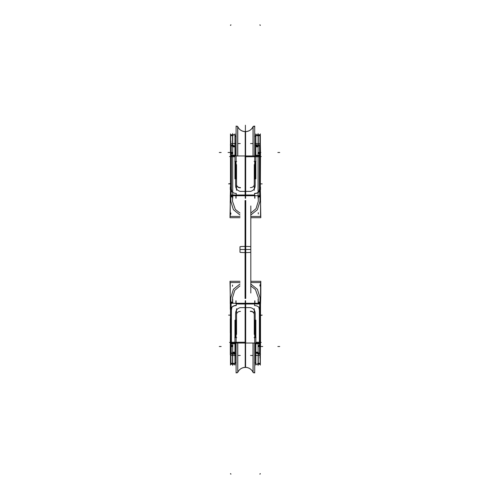 <?xml version="1.0" encoding="UTF-8"?>
<svg xmlns="http://www.w3.org/2000/svg" width="499" height="499" viewBox="0 0 499 499"><rect width="100%" height="100%" fill="white"/><g stroke="black" fill="none" stroke-linecap="round" stroke-linejoin="round"><path stroke-width="0.75" d="M230.476 133.869L230.476 199.644M230.476 151.665L230.488 139.246M230.85 195.932L230.831 201.365L233.357 209.655L239.988 214.988L233.357 209.655L230.831 201.365L230.85 195.932L230.831 201.365L233.357 209.655L239.988 214.988L233.357 209.655L230.831 201.365L233.357 209.655L239.988 214.988M231.018 152.401L230.513 152.332M232.702 152.407L230.669 152.407L230.669 152.844M239.988 213.085L235.316 209.405L232.522 201.365L235.316 209.405L239.988 213.085L235.316 209.405L232.522 201.365L232.522 198.434M260.503 195.296L260.553 216.447L250.81 216.447M239.988 216.447L230.245 216.447L230.295 195.296M258.276 198.434L258.276 201.365L258.276 198.377L258.276 201.365L256.049 208.638L250.81 213.085L256.049 208.638L258.276 201.365L256.049 208.638L250.81 213.085M259.954 195.932L259.973 201.365L259.954 195.932L259.973 201.365L257.384 209.742L250.81 214.988L257.384 209.742L259.973 201.365L259.954 195.932L259.973 201.365L257.384 209.742L250.81 214.988M260.328 133.869L260.328 156.006A0.936 0.661 180 0 0 259.917 155.488L259.917 153.655M260.328 165.238L260.328 199.644M260.328 151.671L260.328 153.293M258.276 198.346L258.282 201.396M232.515 201.396L232.522 198.321M231.006 134.761L232.54 134.761L232.528 145.758M231.23 146.893L230.85 146.893L231.23 146.893L230.85 146.893L230.85 145.926L230.85 146.893L231.23 146.893L230.85 146.893L230.85 145.926L232.528 145.926L230.85 145.926L232.528 145.926L230.85 145.926L232.528 145.926L232.528 146.893L232.522 145.908L235.129 145.895L235.129 134.761L232.702 134.767L232.702 145.758L230.476 145.876M230.669 152.401L230.669 146.768M230.85 147.012L230.85 152.407L230.85 147.012M230.476 147.292L231.018 147.043M230.85 145.758L230.85 140.905M230.245 204.397L229.995 217.707L239.988 217.707M250.81 217.707L260.802 217.707L260.553 204.397M260.129 152.844L260.129 152.407L258.095 152.407M260.129 152.401L260.129 146.768M259.574 146.893L259.954 146.893L259.574 146.893L259.954 146.893L259.574 146.893L259.954 146.893L259.954 145.926L258.276 145.926L258.276 146.893L258.276 145.908L255.669 145.895L255.669 134.761L258.095 134.767L258.095 145.758L260.328 145.876M259.954 147.012L259.954 152.407L259.954 147.012M255.669 134.761L258.264 134.761L258.276 145.758L258.276 134.761L258.276 142.876M259.954 145.758L259.954 134.761L259.954 145.758M259.779 147.043L260.328 147.292M260.285 152.332L259.779 152.407M258.095 134.761L260.129 134.761L260.129 147.012L259.574 147.012M258.095 147.012L258.095 145.758M258.276 145.926L258.276 146.893L258.276 145.926L258.276 146.893L258.276 145.926L259.954 145.926L258.276 145.926M259.954 146.893L259.954 145.926L259.954 146.893M232.702 134.761L230.669 134.761L230.669 147.012L231.23 147.012M232.702 147.012L232.702 145.758M258.089 133.514L258.089 155.127M258.089 156.935L258.089 198.321M258.089 134.761L255.85 134.761M258.089 146.064L255.85 146.064M258.095 146.55L255.669 146.55L255.669 145.895M255.85 146.407L258.089 146.407M258.264 146.831L255.669 146.831L255.669 146.251L258.095 146.251M259.574 146.538L259.574 155.42L255.669 155.42L255.669 146.538M258.089 153.524L259.393 153.524L259.393 155.245L255.85 155.245L259.393 155.245L259.393 153.524L259.393 155.245L259.393 153.524L258.089 153.524L259.393 153.524L258.089 153.524L259.393 153.524L259.393 155.245L255.85 155.245M259.212 155.382A0.936 0.661 180 0 1 260.166 155.663L260.166 153.686M260.054 153.86L260.054 155.439A0.936 0.661 180 0 0 259.574 155.258A0.936 0.661 0 0 1 260.054 155.439A0.936 0.661 0 0 0 259.574 155.258A0.936 0.661 0 0 1 260.054 155.439M260.328 144.105L260.503 152.844L257.908 152.844M260.503 152.844L260.328 186.988M260.503 189.657L260.503 186.988M260.328 153.917L260.328 192.857M259.574 156.755L260.322 156.661L259.574 156.755L260.322 156.661L259.574 156.755L260.322 156.661L260.328 192.109L259.673 194.916M260.328 189.77L260.503 195.932L258.993 195.932M260.322 188.21A5.595 5.009 180 0 1 260.328 188.373A5.595 5.009 180 0 1 254.546 193.381L254.546 195.296M254.727 198.197L254.727 195.733M259.673 191.853L260.297 189.227M259.212 156.755L260.322 156.661L260.328 188.373L260.328 156.661L260.328 188.535A5.595 5.027 180 0 1 254.546 193.562M259.149 195.733L258.089 196.787M255.85 133.894L255.85 178.86M255.975 135.385L254.602 136.757L255.975 135.379M254.883 136.47L255.669 135.684M254.085 161.358L256.024 161.358M255.195 161.801L255.85 161.801L255.195 161.801L255.195 184.904C255.32 188.341 253.766 190.499 250.529 191.379C253.766 190.499 255.32 188.341 255.195 184.904L255.195 161.801L255.85 161.801L255.195 161.801L255.195 184.904C255.32 188.341 253.766 190.499 250.529 191.379L240.269 191.379C237.031 190.499 235.478 188.341 235.603 184.904L235.603 161.801L235.603 184.904C235.478 188.341 237.031 190.499 240.269 191.379C237.031 190.499 235.478 188.341 235.603 184.904L235.603 161.801L234.954 161.801L235.603 161.801M259.673 155.969L245.121 155.969L245.121 195.733L259.673 195.733L259.673 155.969M255.85 156.755L259.393 156.755L259.393 188.865L259.393 156.755L255.85 156.755L259.393 156.755L255.85 156.755L259.393 156.755L259.393 188.865L259.393 156.755L259.393 188.865L258.875 191.741L259.393 188.865M245.402 189.919L245.402 198.384L245.402 189.919M259.673 188.847A0.936 0.331 0 0 0 260.322 188.572A0.936 0.331 180 0 1 259.673 188.847A0.936 0.331 0 0 0 260.322 188.566A0.936 0.331 180 0 1 259.673 188.847A0.936 0.331 180 0 0 260.322 188.566M260.322 155.969A0.929 0.661 180 0 1 260.316 155.994L259.673 156.093M260.31 189.09A0.936 0.331 180 0 1 260.328 189.146A0.936 0.331 180 0 1 259.673 189.464M259.393 155.969L259.393 155.42L259.393 155.944L255.85 155.944L259.393 155.969L259.393 155.42L259.393 155.969M255.669 155.127L255.669 155.969L259.574 155.969L259.574 155.127M254.914 195.296L245.215 195.296M254.914 195.733L254.914 198.197M245.215 195.733L245.215 198.197M254.259 164.595L254.259 190.294M254.259 184.399A3.73 3.194 180 0 1 250.348 187.587M259.318 195.571L259.318 196.968L257.908 196.968M232.715 133.514L232.715 155.127M232.715 156.935L232.715 198.321M234.954 146.064L232.715 146.064M232.715 134.761L234.954 134.761M230.476 188.21A5.595 5.009 0 0 0 230.476 188.373A5.595 5.009 0 0 0 236.252 193.381L236.252 195.296M232.715 196.787L231.648 195.733M231.118 194.897L230.476 192.109L231.124 194.916L230.476 192.109L231.124 194.916L230.476 192.109L230.476 156.661L231.23 156.755M230.501 189.227L231.124 191.859M236.071 198.197L236.071 196.244M232.89 196.968L231.48 196.968L231.48 195.571M231.804 195.932L230.295 195.932L230.476 189.77M230.476 153.917L230.476 192.857M230.887 153.655L230.887 155.488A0.936 0.661 0 0 0 230.476 156.006L231.124 156.093M230.75 153.86L230.75 155.439A0.936 0.661 0 0 1 231.23 155.258A0.936 0.661 180 0 0 230.75 155.439A0.936 0.661 0 0 1 231.23 155.258A0.936 0.661 0 0 0 230.75 155.439L230.75 153.86L230.75 155.439M230.632 153.686L230.632 155.663A0.936 0.661 0 0 1 231.586 155.382M232.715 153.524L231.405 153.524L232.715 153.524L231.405 153.524L232.715 153.524L231.405 153.524L231.405 155.245L234.954 155.245M230.469 144.105L230.476 186.988M230.295 152.844L232.89 152.844M230.295 186.988L230.295 189.657M232.702 146.55L235.129 146.55L235.129 155.42L231.23 155.42L231.23 146.538M231.405 153.524L231.405 155.245L231.405 153.524M232.702 146.251L235.129 146.251L235.129 146.831L232.534 146.831M234.954 146.407L232.715 146.407M235.129 146.55L235.129 145.895M234.954 133.894L234.954 178.86M235.915 136.47L235.129 135.684M234.823 135.385L236.195 136.757L234.823 135.379M235.884 198.197L235.884 195.733M235.884 195.296L245.589 195.296M245.589 198.197L245.589 195.733M230.476 188.566A0.936 0.331 -0 0 0 231.124 188.847A0.936 0.331 180 0 1 230.476 188.566A0.936 0.331 -0 0 0 231.124 188.847A0.936 0.331 180 0 1 230.476 188.566A0.936 0.331 -0 0 0 231.124 188.847A0.936 0.331 -0 0 1 230.476 188.566M231.405 188.865L231.923 191.735L231.405 188.865L231.405 156.755L231.405 188.865L231.923 191.735L231.405 188.865L231.405 156.755L234.954 156.755L231.405 156.755L231.405 188.865L231.405 156.755L234.954 156.755M230.488 189.09A0.936 0.331 -0 0 0 230.476 189.146A0.936 0.331 -0 0 0 231.124 189.464M231.405 155.42L231.405 155.969L234.954 155.944L231.405 155.944L231.405 155.42L231.405 155.969L231.405 155.42M235.129 155.127L235.129 155.969L231.23 155.969L231.23 155.127M231.124 195.733L245.676 195.733L245.676 155.969L231.124 155.969L231.124 195.733M236.719 161.358L234.773 161.358M236.538 164.595L236.538 190.294M236.538 184.399A3.73 3.194 0 0 0 240.449 187.587M253.112 126.609A0.879 0.873 0 0 1 254.708 127.108L254.708 127.058A0.879 0.879 0 0 0 253.112 126.559A0.879 0.879 0 0 1 254.708 127.058A0.879 0.879 0 0 0 253.112 126.559A8.396 8.377 0 0 1 245.209 131.63L245.209 155.969M253.03 155.969L253.03 126.696A8.396 8.396 0 0 1 245.402 131.593L245.402 155.969L245.402 131.593A8.396 8.396 0 0 0 253.03 126.696A8.396 8.396 0 0 1 237.767 126.696A8.396 8.396 0 0 0 245.402 131.593L245.402 155.969M253.112 155.969L253.112 126.521A8.396 8.396 0 0 1 245.209 131.586A8.396 8.396 0 0 0 253.112 126.521C251.502 129.809 248.87 131.499 245.209 131.586C248.87 131.499 251.502 129.809 253.112 126.521L253.112 126.571A0.879 0.879 0 0 1 254.69 127.233A0.879 0.879 0 0 0 253.112 126.559A0.879 0.879 0 0 1 254.708 127.058A0.879 0.879 0 0 0 253.112 126.559M245.589 155.969L245.589 131.63A8.396 8.377 0 0 1 237.692 126.571L237.692 155.969M245.402 131.593L245.402 139.795L245.402 131.593A8.396 8.396 0 0 0 253.03 126.696A8.396 8.396 0 0 1 237.767 126.696L237.767 155.969L237.767 126.696A0.879 0.879 0 0 1 237.767 126.696A0.879 0.879 0 0 0 237.767 126.69L237.767 155.969L237.767 126.696A8.396 8.396 0 0 0 245.402 131.593L245.402 127.002L245.402 131.593A8.396 8.396 0 0 1 237.767 126.696A0.879 0.879 0 0 1 237.767 126.696L237.767 155.969M236.096 127.058C236.557 125.991 237.137 125.923 237.823 126.865C237.137 125.923 236.557 125.991 236.096 127.058A0.879 0.879 0 0 1 237.692 126.559A0.879 0.879 0 0 0 236.096 127.058A0.879 0.879 0 0 1 237.692 126.559A0.879 0.879 0 0 0 236.096 127.058A0.879 0.879 0 0 1 237.692 126.559A0.879 0.879 0 0 0 236.114 127.239A0.879 0.879 0 0 1 237.692 126.559M236.096 127.108A0.879 0.873 0 0 1 237.692 126.609M236.096 178.923L236.096 126.041M235.915 155.969L236.096 134.873M254.883 155.969L254.708 134.867M254.708 178.923L254.708 126.041M245.059 298.464L245.059 246.425A5.408 0.337 0 0 1 250.81 246.762L250.81 293.063L250.81 249.5L245.402 249.5L250.81 249.5L250.81 205.937L250.81 252.238A5.408 0.337 0 0 1 245.059 252.575L245.059 200.536M245.402 298.477L245.402 200.523L245.402 249.5L239.988 249.5L245.402 249.5L245.402 298.477M245.739 298.464L245.739 246.425A5.408 0.337 0 0 0 239.988 246.762L239.988 252.238A5.408 0.337 0 0 0 245.739 252.575L245.739 200.536M255.85 320.14L255.85 365.106L255.85 364.239L258.089 364.239L258.089 353.105L258.089 364.239L255.85 364.239L258.089 364.239L258.089 353.105L258.089 365.324L258.089 343.873L258.089 365.486M258.089 300.679L258.089 299.35M260.503 332.378L260.503 330.481M260.328 365.131L260.328 299.356M260.328 347.335L260.328 351.708L259.779 351.951M260.328 351.845L260.328 363.384L260.328 346.156L260.328 353.124L258.095 353.242L258.095 364.239L255.669 364.233L255.669 363.316L254.883 362.53M259.954 303.068L259.973 297.635L257.44 289.345L250.81 284.012L257.44 289.345L259.973 297.635L259.954 303.068L259.973 297.635L257.44 289.345L250.81 284.012L257.44 289.345L259.973 297.635L257.44 289.345L250.81 284.012M259.779 346.599L260.328 346.643L260.285 346.156M258.095 346.593L260.129 346.593L260.129 346.156M250.81 285.915L255.482 289.595L258.276 297.635L255.482 289.595L250.81 285.915L255.482 289.595L258.276 297.635L258.276 300.566M230.245 303.704L230.245 282.553L239.988 282.553M250.81 282.553L260.553 282.553L260.553 303.704L260.802 294.603L260.802 281.293L250.81 281.293M232.522 300.566L232.522 297.635L232.528 300.623L232.522 297.635L234.748 290.362L239.988 285.908L234.748 290.362L232.522 297.635L234.748 290.362L239.988 285.908M230.85 303.068L230.825 297.635L230.85 303.068L230.825 297.635L233.42 289.258L239.988 284.012L233.42 289.258L230.825 297.635L230.85 303.068L230.825 297.635L233.42 289.258L239.988 284.012M234.954 320.14L234.954 365.106L234.954 353.105L234.954 364.239L232.715 364.239L234.954 364.239L232.715 364.239L232.715 365.324L232.715 343.873L232.715 365.486M232.715 300.679L232.715 299.35M230.295 332.808L230.295 329.115M230.295 329.459L230.295 321.68M230.295 322.023L230.295 318.811M230.476 365.131L230.476 299.356M230.513 346.156L230.476 351.708L230.476 346.643L231.018 346.593M231.018 364.201L230.85 353.242L230.85 364.239L230.85 353.242L230.85 364.239L230.476 363.896L230.669 353.099M230.469 347.329L230.476 359.579M232.522 300.654L232.515 297.604M258.282 297.604L258.276 300.679M259.798 364.239L258.257 364.239L258.276 353.242M259.574 352.107L259.954 352.107L259.574 352.107L259.954 352.107L259.954 353.074L259.954 352.107L259.574 352.107L259.954 352.107L259.954 353.074L258.276 353.074L259.954 353.074L258.276 353.074L259.954 353.074L258.276 353.074L258.276 352.107L258.276 353.092L255.669 353.105L255.669 364.239L258.264 364.239M260.129 346.599L260.129 352.232M259.954 351.988L259.954 346.593L259.954 351.988M260.328 351.97L260.328 346.156L260.328 351.97M259.954 353.242L259.954 358.095M260.328 352.163L260.328 352.618M260.129 353.055L260.328 363.384L260.328 354.914M239.988 281.293L229.995 281.293L230.245 294.603M260.802 281.293L260.802 294.603M230.669 346.156L230.669 346.593L232.702 346.593M230.669 346.599L230.669 352.232M231.23 352.107L230.85 352.107L231.23 352.107L230.85 352.107L231.23 352.107L230.85 352.107L230.85 353.074L232.528 353.074L232.528 352.107L232.522 353.092L235.129 353.105L235.129 364.239L232.702 364.233L232.702 353.105M230.85 351.988L230.85 346.593L230.85 351.988M235.915 362.53L235.129 363.316L235.915 362.53L235.129 363.316L235.915 362.53L235.129 363.316L235.129 364.239L232.534 364.239L232.522 353.242L232.528 364.239L232.528 353.242M231.018 351.957L230.476 351.708L230.476 346.156M231.23 351.988L230.669 351.988L230.476 353.124L230.669 364.195M232.702 364.239L230.669 364.239L230.669 353.242L232.702 353.242L232.702 351.988M232.528 353.074L232.528 352.107L232.528 353.074L232.528 352.107L232.528 353.074L230.85 353.074L232.528 353.074M230.85 352.107L230.85 353.074L230.85 352.107M260.328 353.124L260.129 364.239L260.129 352.282M259.574 351.988L260.129 351.988L260.129 353.242M258.095 351.988L258.095 353.242M258.089 352.593L255.85 352.593L255.85 352.936L255.85 352.593L258.089 352.593L258.089 352.936L258.089 352.593L255.85 352.593L258.089 352.593L258.089 352.936L255.85 352.936L258.089 352.936L255.85 352.936L258.089 352.936L258.089 352.593L255.85 352.593L255.85 352.936L258.089 352.936M259.574 352.462L259.574 343.58L255.669 343.58L255.669 353.105M258.089 353.105L258.089 364.239L255.85 364.239L255.85 355.612M260.503 346.156L260.503 309.137L260.503 346.156L257.908 346.156M260.503 309.343L260.328 312.798M260.503 309.187L260.328 306.891L260.328 309.137M260.503 309.23L260.503 303.068L260.328 309.23M260.328 306.891L260.328 308.9M260.322 310.783A5.595 5.009 180 0 0 260.328 310.634A5.595 5.009 180 0 0 254.546 305.619L254.546 303.704M258.089 302.213L259.137 303.249M260.297 309.773L259.673 307.141M254.727 300.803L254.727 302.756M257.908 302.032L259.318 302.032L259.318 303.429M258.993 303.068L260.503 303.068M260.328 306.143L260.328 345.083M260.328 344.335L260.503 312.661M260.328 310.571L260.328 342.339L259.673 342.245L260.322 342.339L259.673 342.245L260.322 342.339L259.673 342.245L260.31 342.358L260.328 310.571L260.328 342.339M259.917 345.345L259.917 343.512A0.936 0.661 180 0 0 260.322 342.994L259.673 342.907M260.054 345.14L260.054 343.561A0.936 0.661 180 0 1 259.574 343.742A0.936 0.661 -0 0 0 260.054 343.561A0.936 0.661 180 0 1 259.574 343.742A0.936 0.661 180 0 0 260.054 343.561L260.054 345.14L260.054 343.561M260.166 345.314L260.166 343.337A0.936 0.661 180 0 1 259.212 343.618M258.089 345.476L259.393 345.476L258.089 345.476L259.393 345.476L258.089 345.476L259.393 345.476L259.393 343.755L255.85 343.755M259.393 345.476L259.393 343.755L259.393 345.476M258.095 352.45L255.669 352.169L258.264 352.169M258.095 352.593L255.669 352.593L258.095 352.749M255.85 342.245L259.393 342.245L255.85 342.245L255.85 337.642L255.85 342.245L259.393 342.245L259.393 310.135L258.875 307.265L259.393 310.135L259.393 342.245L255.85 342.245L255.85 337.642L255.85 342.245L259.393 342.245L259.393 310.135L258.875 307.265L259.393 310.135L259.393 342.245L259.393 310.135M255.85 343.056L255.85 343.58L255.85 343.056L259.393 343.056L255.85 343.031L259.393 343.056L259.393 343.58L259.393 343.031L259.393 343.58L259.393 343.056L255.85 343.056L255.85 343.58L255.85 343.056L259.393 343.056M255.975 363.615L254.602 362.249M245.402 300.616L245.402 309.081L245.402 300.616M235.603 337.199L234.954 337.199L235.603 337.199L234.954 337.199L235.603 337.199L235.603 314.102C235.478 310.659 237.031 308.501 240.269 307.621C237.031 308.501 235.478 310.659 235.603 314.102L235.603 337.199L235.603 314.102C235.478 310.659 237.031 308.501 240.269 307.621L250.529 307.621L245.402 307.621L245.402 303.997L245.402 307.621L245.402 303.997L245.402 307.621L250.529 307.621C253.766 308.501 255.32 310.659 255.195 314.096L255.195 337.199L255.195 314.096C255.32 310.659 253.766 308.501 250.529 307.621C253.766 308.501 255.32 310.659 255.195 314.096L255.195 337.199L255.85 337.199L255.195 337.199M254.914 300.803L254.914 303.267M254.914 303.704L245.215 303.704M245.215 300.803L245.215 303.267M260.322 310.434A0.936 0.331 180 0 0 259.673 310.153A0.936 0.331 0 0 1 260.322 310.434A0.936 0.331 180 0 0 259.673 310.153A0.936 0.331 0 0 1 260.322 310.434A0.936 0.331 180 0 0 259.673 310.153A0.936 0.331 180 0 1 260.322 310.434M260.31 309.91A0.936 0.331 180 0 0 260.328 309.854A0.936 0.331 180 0 0 259.673 309.536M255.669 343.873L255.669 343.031L259.574 343.031L259.574 343.873M259.673 303.267L245.121 303.267L245.121 343.031L259.673 343.031L259.673 303.267M254.085 337.642L256.024 337.642M254.259 334.405L254.259 308.706M254.259 314.601A3.73 3.194 180 0 0 250.348 311.413M232.721 364.239L232.715 353.105L232.715 364.239L232.715 353.105L232.715 364.239L234.954 364.239L232.715 364.239L232.715 353.105M234.954 352.936L232.715 352.936L234.954 352.936L232.715 352.936L232.715 352.593L232.715 352.936L232.715 352.593L232.715 352.936L234.954 352.936L234.954 352.593L232.715 352.593L234.954 352.593L232.715 352.593L234.954 352.593L234.954 352.936L234.954 352.593L232.715 352.593L232.715 352.936L234.954 352.936L234.954 352.593M232.702 352.45L235.129 352.45L235.129 353.105M232.534 352.169L235.129 352.169L235.129 352.749L232.702 352.749M231.23 352.462L231.23 343.58L235.129 343.58L235.129 352.462M234.954 343.755L231.405 343.755L231.405 345.476L231.405 343.755L234.954 343.755L231.405 343.755L231.405 345.476L232.715 345.476L231.405 345.476L231.405 343.755L234.948 343.755M231.586 343.618A0.936 0.661 -0 0 1 230.632 343.337L230.632 345.314M230.75 345.14L230.75 343.561A0.936 0.661 -0 0 0 231.23 343.742A0.936 0.661 180 0 1 230.75 343.561A0.936 0.661 180 0 0 231.23 343.742A0.936 0.661 180 0 1 230.75 343.561M231.124 342.907L230.476 342.994A0.936 0.661 -0 0 0 230.887 343.512L230.887 345.345M230.476 309.442L230.295 346.156L232.89 346.156M230.476 345.083L230.476 306.143M230.476 310.247L230.476 310.465A5.595 5.027 0 0 1 236.252 305.438M230.488 309.91A0.936 0.331 0 0 1 230.476 309.854L230.476 306.891L231.124 304.084M230.295 309.442L230.295 303.068L231.804 303.068M230.476 310.79A5.595 5.009 0 0 1 230.476 310.627A5.595 5.009 0 0 1 236.252 305.619L236.252 303.704M236.071 300.803L236.071 303.267M231.124 307.147L230.501 309.773M230.476 343.031A0.929 0.661 -0 0 1 230.482 343.006L230.476 309.854A0.936 0.331 0 0 1 231.124 309.536M231.648 303.267L232.715 302.213M234.954 343.056L234.954 343.58L234.954 343.031L234.954 343.58L234.954 343.056L231.405 343.056L231.405 343.58L231.405 343.031L231.405 343.58L231.405 343.031L234.954 343.031L231.405 343.056M234.954 342.245L234.954 337.648L234.954 342.245L234.954 337.648L234.954 342.245L231.405 342.245L231.405 310.135L231.405 342.245L234.954 342.245L231.405 342.245L231.405 310.135L231.405 342.245L231.405 310.135L231.923 307.259L231.405 310.135M234.823 363.615L236.195 362.249M236.719 337.648L234.773 337.648M231.124 343.031L245.676 343.031L245.676 303.267L231.124 303.267L231.124 343.031M231.124 310.153A0.936 0.331 180 0 0 230.482 310.428A0.936 0.331 0 0 1 231.124 310.153A0.936 0.331 180 0 0 230.476 310.434A0.936 0.331 0 0 1 231.124 310.153A0.936 0.331 0 0 0 230.476 310.434M231.124 342.245L245.676 342.245M235.129 343.873L235.129 343.031L231.23 343.031L231.23 343.873M235.884 303.704L245.589 303.704M235.884 303.267L235.884 300.803M245.589 303.267L245.589 300.803M236.538 334.405L236.538 308.706M236.538 314.601A3.73 3.194 0 0 1 240.449 311.413M231.48 303.429L231.48 302.032L232.89 302.032M253.112 372.391A0.879 0.873 0 0 0 254.708 371.892M253.112 343.031L253.112 372.429A0.879 0.879 0 0 0 254.708 371.942A0.879 0.879 0 0 1 253.112 372.441A8.396 8.377 0 0 0 245.209 367.37L245.209 343.031M237.767 343.031L237.767 372.304A8.396 8.396 0 0 1 253.03 372.304L253.03 343.031L253.03 372.304A8.396 8.396 0 0 0 245.402 367.407A8.396 8.396 0 0 1 253.03 372.304A8.396 8.396 0 0 0 237.767 372.304A8.396 8.396 0 0 1 245.402 367.407L245.402 343.031L245.402 367.407A8.396 8.396 0 0 0 237.767 372.304A8.396 8.396 0 0 1 245.402 367.407L245.402 343.031L245.402 367.407A8.396 8.396 0 0 1 253.03 372.304L253.03 343.031M245.589 343.031L245.589 367.37A8.396 8.377 0 0 0 237.692 372.429A0.879 0.879 0 0 1 236.096 371.942A0.879 0.879 0 0 0 237.692 372.441A0.879 0.879 0 0 1 236.096 371.942A0.879 0.879 0 0 0 237.692 372.441A0.879 0.879 0 0 1 236.096 371.942C236.557 373.009 237.137 373.077 237.823 372.135C237.137 373.077 236.557 373.009 236.096 371.942L236.114 371.761M245.589 367.414C241.928 367.501 239.295 369.191 237.692 372.479L237.692 372.429M237.767 372.304L237.692 343.031M236.096 371.892A0.879 0.873 0 0 0 237.692 372.391M236.096 372.959L236.096 320.077M235.915 343.031L236.096 364.127M252.974 372.135C253.405 373.027 253.985 372.959 254.708 371.942A0.879 0.879 0 0 1 253.112 372.441A0.879 0.879 0 0 0 254.708 371.942L254.883 343.031M254.708 372.959L254.708 320.077M260.503 338.122L260.328 354.895M230.295 346.156L230.295 354.895M258.276 196.968L258.276 198.377M232.528 198.377L232.528 196.968M230.064 152.482L228.199 152.482L230.064 152.482M229.933 152.482L228.068 152.482L229.933 152.482M230.663 195.702L230.245 195.702M230.295 183.726L228.979 183.726L230.295 183.726M230.476 135.659L232.715 135.659M260.865 152.482L260.503 152.482L260.865 152.482M259.954 135.659L256.218 135.659M258.276 135.659L256.405 135.659M232.528 135.659L230.663 135.659M230.85 214.252L230.85 212.936M232.715 144.872L230.295 144.872M230.513 147.536L231.018 147.143M230.85 145.926L230.85 146.893L230.85 145.926M230.295 152.482L228.979 152.482M231.018 24.95A0.374 0.331 0 0 0 230.513 25.393M258.276 213.99L258.276 212.674M258.276 144.872L256.405 144.872M259.954 144.872L256.218 144.872M259.779 145.72L260.316 145.845M260.285 25.393A0.374 0.331 180 0 0 259.779 24.95M260.129 144.872L258.095 144.872M255.195 184.904C255.32 188.341 253.766 190.499 250.529 191.379L240.269 191.379C237.031 190.499 235.478 188.341 235.603 184.904M236.252 195.003L254.546 195.003M255.85 155.944L259.393 155.944M256.966 145.465L255.101 145.465M258.095 146.064L255.669 146.064M256.966 145.496L255.101 145.496M258.095 146.407L255.669 146.407M260.503 153.524L257.908 153.524M260.503 183.888L262.193 183.888L260.503 183.888M258.089 195.751L259.954 195.751M257.908 196.082L260.503 196.082M259.206 135.123L257.341 135.123M256.966 143.618L255.101 143.618M259.673 156.755L245.121 156.755M245.221 191.379L250.71 191.379M260.328 156.661L260.328 188.373M259.917 155.357A0.929 0.661 180 0 0 259.212 155.258M260.328 156.567L261.258 156.567L260.328 156.567M259.393 143.556L257.528 143.556M260.503 156.567L261.258 156.567L260.503 156.567M252.413 143.556L250.548 143.556M255.195 143.556L257.06 143.556M234.954 155.944L231.405 155.944M232.702 146.064L235.129 146.064L232.702 146.064M231.592 135.123L233.457 135.123M230.295 183.888L228.611 183.888L230.295 183.888M232.715 195.751L230.85 195.751M233.831 145.496L231.966 145.496M235.129 146.407L232.702 146.407M233.831 145.465L231.966 145.465M233.831 143.618L235.696 143.618M238.391 143.556L240.256 143.556M231.405 143.556L233.27 143.556M230.295 156.567L229.54 156.567L230.295 156.567M230.494 156.642L231.586 156.755M230.476 156.567L229.54 156.567L230.476 156.567M231.124 195.003L245.676 195.003M235.603 143.556L233.738 143.556M236.545 184.449A3.73 3.212 0 0 0 240.449 187.811M240.088 191.379L245.577 191.379M245.589 131.586A8.396 8.396 0 0 1 237.692 126.521A8.396 8.396 0 0 0 245.589 131.586C241.928 131.499 239.295 129.809 237.692 126.521L237.767 126.69A0.879 0.879 0 0 1 237.767 126.696A0.879 0.879 0 0 0 237.767 126.69L237.692 126.521C239.295 129.809 241.928 131.499 245.589 131.586M219.279 152.482L221.144 152.482L219.279 152.482M254.708 134.836L254.708 127.058C253.985 126.041 253.405 125.973 252.974 126.865C254.265 125.293 255.101 127.457 254.708 127.058L254.708 155.969M279.721 152.482L277.856 152.482L279.721 152.482M245.402 204.397L245.402 249.5L245.739 249.5L245.059 249.5L245.739 249.5L245.402 249.5L245.402 294.603L245.402 204.397L245.402 294.603M245.059 249.5L245.402 249.5M232.528 302.032L232.528 300.623M258.27 300.623L258.27 302.032M260.734 346.518L262.599 346.518L260.734 346.518M260.865 346.518L262.73 346.518L260.865 346.518M260.141 303.298L260.553 303.298M260.503 315.274L261.819 315.274L260.503 315.274M260.328 363.341L258.089 363.341M230.513 363.696L230.476 346.643M230.85 363.341L234.58 363.341M232.528 363.341L234.393 363.341M245.402 139.795L245.402 125.224L245.402 139.795M258.27 363.341L260.141 363.341M259.954 284.748L259.954 286.064M258.089 354.128L260.503 354.128M260.285 351.464L259.779 351.857M259.954 353.074L259.954 352.107L259.954 353.074M260.503 346.518L261.819 346.518M260.328 352.936L260.285 364.033M259.779 474.05A0.374 0.331 180 0 0 260.285 473.607M232.528 285.01L232.528 286.326M232.528 354.128L234.393 354.128M230.85 354.128L234.58 354.128M231.018 353.28L230.482 353.155M230.519 473.607A0.374 0.331 -0 0 0 231.018 474.05M230.669 354.128L232.702 354.128M254.546 303.997L236.252 303.997L245.402 303.997L245.402 307.621L245.402 303.997L245.402 307.621L250.529 307.621C253.766 308.501 255.32 310.659 255.195 314.096M245.402 128.723L245.402 152.482L245.402 128.723M258.095 352.936L255.669 352.936L258.095 352.936M255.85 364.239L255.85 353.105L255.85 364.239L258.089 364.239M259.206 363.877L257.341 363.877M260.503 315.112L262.193 315.112L260.503 315.112M258.089 303.249L259.954 303.249M256.966 353.504L258.831 353.504M256.966 353.535L258.831 353.535M255.85 352.593L255.85 352.936L255.85 352.593M256.966 355.382L255.101 355.382M252.407 355.444L250.542 355.444M259.393 355.444L257.528 355.444M260.503 342.433L261.258 342.433L260.503 342.433M260.328 342.433L261.258 342.433L260.328 342.433M259.673 303.997L245.121 303.997M255.195 355.444L257.06 355.444M254.259 314.551A3.73 3.212 180 0 0 254.259 314.401A3.73 3.212 180 0 0 250.348 311.189M250.71 307.621L245.221 307.621M232.715 345.476L231.405 345.476L232.715 345.476L231.405 345.476L231.405 343.755M234.954 353.105L234.954 364.239M233.831 353.535L235.696 353.535M232.702 352.936L235.129 352.936M233.831 353.504L235.696 353.504M232.702 352.593L235.129 352.593M230.295 345.476L232.89 345.476M230.295 315.112L228.611 315.112L230.295 315.112M230.476 309.854L230.476 306.891L230.476 309.854M232.715 303.249L230.85 303.249M232.89 302.918L230.295 302.918M231.592 363.877L233.457 363.877M233.831 355.382L235.696 355.382M245.402 307.621L240.269 307.621L245.402 307.621L245.402 303.997L236.252 303.997M245.577 307.621L240.088 307.621M230.887 343.643A0.929 0.661 -0 0 0 231.586 343.742M230.476 342.433L229.54 342.433L230.476 342.433M231.405 355.444L233.27 355.444M230.295 342.433L229.54 342.433L230.295 342.433M238.385 355.444L240.25 355.444M235.603 355.444L233.738 355.444M235.603 314.102C235.478 310.659 237.031 308.501 240.269 307.621M254.708 343.031L254.708 371.942A0.879 0.879 0 0 1 253.112 372.441M245.209 367.414L245.402 343.031M219.279 346.518L221.144 346.518L219.279 346.518M279.721 346.518L277.856 346.518L279.721 346.518M230.469 153.293L230.476 139.421M231.018 134.799L230.513 135.304M230.85 134.761L230.476 135.129M230.245 201.078L230.245 203.891L230.245 201.078M260.553 203.891L260.553 201.078L260.553 203.891M260.285 135.304L259.779 134.799M259.954 134.761L260.328 135.129M258.432 134.761L259.967 134.761M260.328 156.006L260.328 189.146M232.534 134.761L235.129 134.761M230.476 189.146L230.476 156.006M260.328 359.361L260.285 363.696M260.328 345.707L260.328 359.461M260.328 346.643L260.328 346.156M230.469 345.707L230.488 359.754M230.245 295.109L230.245 297.922L230.245 295.109M260.553 295.109L260.553 297.922M232.372 364.239L230.831 364.239M258.095 364.239L260.129 364.239M260.328 306.405L260.328 310.627M260.328 344.803L260.328 342.969M260.328 309.854L260.328 342.994M230.476 342.969L230.476 344.803"/></g></svg>
